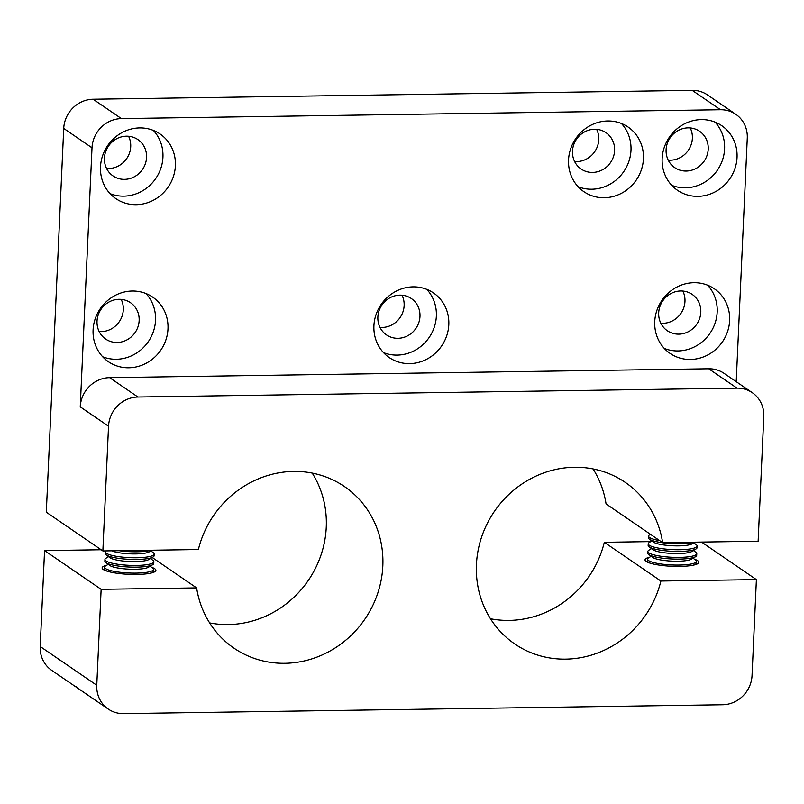 <?xml version="1.0" encoding="UTF-8"?>
<svg xmlns="http://www.w3.org/2000/svg" width="804" height="804" viewBox="0 0 804 804"><rect width="100%" height="100%" fill="white"/><g stroke="black" fill="none" stroke-linecap="round" stroke-linejoin="round"><path stroke-width="1.21" d="M128.59 136.278A22.02 20.633 -55.6 0 1 130.72 146.629A22.02 20.633 -55.6 0 1 106.57 168.448M121.183 299.379A22.02 20.633 -55.6 0 1 123.313 309.731A22.02 20.633 -55.6 0 1 99.163 331.549M690.244 127.957A22.02 20.633 -55.6 0 1 692.375 138.308A22.02 20.633 -55.6 0 1 668.224 160.127M682.837 291.058A22.02 20.633 -55.6 0 1 684.968 301.41A22.02 20.633 -55.6 0 1 660.818 323.228M596.638 129.343A22.02 20.633 -55.6 0 1 598.769 139.695A22.02 20.633 -55.6 0 1 574.609 161.514M402.01 295.219A22.02 20.633 -55.6 0 1 404.141 305.57A22.02 20.633 -55.6 0 1 379.99 327.389M736.213 381.679L747.278 138.107A29.366 27.507 124.4 0 0 735.781 114.289A29.366 27.507 124.4 0 0 720.505 109.736L692.214 90.37L93.113 99.244L121.404 118.61A29.366 27.507 124.4 0 0 92.008 147.815L80.249 406.854A29.366 27.507 -55.6 0 1 109.635 377.659L137.926 397.025A29.366 27.507 124.4 0 0 108.54 426.22L102.872 550.941L198.377 549.534A97.887 91.686 124.4 0 1 344.514 486.591A97.887 91.686 124.4 0 1 364.875 619.16A97.887 91.686 124.4 0 1 233.924 648.124A97.887 91.686 124.4 0 1 196.628 587.905L101.133 589.322L96.771 685.259A29.366 27.507 124.4 0 0 108.269 709.078A29.366 27.507 124.4 0 0 123.545 713.63L722.645 704.756A29.366 27.507 124.4 0 0 752.041 675.551L756.393 579.614L660.898 581.031A97.887 91.686 124.4 0 1 514.751 643.964A97.887 91.686 124.4 0 1 494.39 511.404A97.887 91.686 124.4 0 1 625.341 482.43A97.887 91.686 124.4 0 1 662.637 542.65L758.132 541.233L763.8 416.512A29.366 27.507 124.4 0 0 752.303 392.694A29.366 27.507 124.4 0 0 737.027 388.151L137.926 397.025M692.214 90.37A29.366 27.507 -55.6 0 1 707.5 94.922L735.781 114.289M662.637 542.65L606.065 503.917A97.887 91.686 124.4 0 0 593.05 468.923M490.47 618.748A97.887 91.686 124.4 0 0 604.317 542.298L660.898 581.031M650.748 541.605L604.317 542.298M108.269 709.078L51.697 670.345A29.366 27.507 -55.6 0 1 40.2 646.527L96.771 685.259M101.123 549.745L44.562 550.589L40.2 646.527M209.643 622.909A97.887 91.686 124.4 0 0 308.304 580.428A97.887 91.686 124.4 0 0 312.223 473.084M92.008 147.815L63.727 128.449L46.3 512.208L102.872 550.941M63.727 128.449A29.366 27.507 -55.6 0 1 93.113 99.244M701.56 542.077L756.393 579.614M175.393 165.755A39.155 36.672 124.4 0 0 160.066 133.997A39.155 36.672 124.4 0 0 107.686 145.584A39.155 36.672 124.4 0 0 115.826 198.618A39.155 36.672 124.4 0 0 154.137 199.844A39.155 36.672 124.4 0 0 175.393 165.755M167.986 328.856A39.155 36.672 124.4 0 0 152.659 297.098A39.155 36.672 124.4 0 0 100.279 308.686A39.155 36.672 124.4 0 0 108.419 361.72A39.155 36.672 124.4 0 0 146.73 362.946A39.155 36.672 124.4 0 0 167.986 328.856M737.047 157.433A39.155 36.672 124.4 0 0 721.721 125.675A39.155 36.672 124.4 0 0 669.34 137.263A39.155 36.672 124.4 0 0 677.481 190.297A39.155 36.672 124.4 0 0 715.791 191.533A39.155 36.672 124.4 0 0 737.047 157.433M729.64 320.535A39.155 36.672 124.4 0 0 714.314 288.777A39.155 36.672 124.4 0 0 661.933 300.364A39.155 36.672 124.4 0 0 670.074 353.398A39.155 36.672 124.4 0 0 708.384 354.634A39.155 36.672 124.4 0 0 729.64 320.535M643.431 158.82A39.155 36.672 124.4 0 0 628.115 127.062A39.155 36.672 124.4 0 0 575.734 138.65A39.155 36.672 124.4 0 0 583.875 191.684A39.155 36.672 124.4 0 0 622.175 192.92A39.155 36.672 124.4 0 0 643.431 158.82M448.813 324.695A39.155 36.672 124.4 0 0 433.487 292.937A39.155 36.672 124.4 0 0 381.106 304.525A39.155 36.672 124.4 0 0 389.247 357.559A39.155 36.672 124.4 0 0 427.557 358.785A39.155 36.672 124.4 0 0 448.813 324.695M720.505 109.736L121.404 118.61M737.027 388.151L708.736 368.785L109.635 377.659M708.736 368.785A29.366 27.507 -55.6 0 1 724.022 373.327L752.303 392.694M44.562 550.589L101.133 589.322M152.237 557.514L196.628 587.905M151.534 567.262A26.914 5.206 -177.4 0 1 155.896 570.348A26.914 5.206 -177.4 0 1 128.771 574.317A26.914 5.206 -177.4 0 1 102.118 567.905A26.914 5.206 -177.4 0 1 106.741 565.232M74.822 686.184L76.038 686.666M649.672 557.182A26.914 5.206 2.6 0 0 645.049 559.855A26.914 5.206 2.6 0 0 679.722 566.408A26.914 5.206 2.6 0 0 698.837 562.297A26.914 5.206 2.6 0 0 694.475 559.222M419.979 316.414A22.02 20.633 124.4 0 0 411.367 298.555A22.02 20.633 124.4 0 0 381.9 305.068A22.02 20.633 124.4 0 0 386.483 334.896A22.02 20.633 124.4 0 0 408.03 335.59A22.02 20.633 124.4 0 0 419.979 316.414M383.498 352.604A39.155 36.672 124.4 0 0 436.361 316.173A39.155 36.672 124.4 0 0 426.793 289.37M614.608 150.539A22.02 20.633 124.4 0 0 605.985 132.68A22.02 20.633 124.4 0 0 576.528 139.192A22.02 20.633 124.4 0 0 581.101 169.021A22.02 20.633 124.4 0 0 602.648 169.714A22.02 20.633 124.4 0 0 614.608 150.539M578.126 186.729A39.155 36.672 124.4 0 0 630.989 150.298A39.155 36.672 124.4 0 0 621.412 123.494M700.807 312.253A22.02 20.633 124.4 0 0 692.194 294.395A22.02 20.633 124.4 0 0 662.727 300.907A22.02 20.633 124.4 0 0 667.31 330.735A22.02 20.633 124.4 0 0 688.857 331.429A22.02 20.633 124.4 0 0 700.807 312.253M664.325 348.444A39.155 36.672 124.4 0 0 717.188 312.012A39.155 36.672 124.4 0 0 707.62 285.209M708.213 149.152A22.02 20.633 124.4 0 0 699.601 131.293A22.02 20.633 124.4 0 0 670.134 137.806A22.02 20.633 124.4 0 0 674.717 167.634A22.02 20.633 124.4 0 0 696.264 168.337A22.02 20.633 124.4 0 0 708.213 149.152M671.732 185.342A39.155 36.672 124.4 0 0 724.595 148.911A39.155 36.672 124.4 0 0 715.027 122.107M139.152 320.575A22.02 20.633 124.4 0 0 130.539 302.716A22.02 20.633 124.4 0 0 101.073 309.228A22.02 20.633 124.4 0 0 105.656 339.057A22.02 20.633 124.4 0 0 127.203 339.75A22.02 20.633 124.4 0 0 139.152 320.575M102.671 356.765A39.155 36.672 124.4 0 0 155.534 320.334A39.155 36.672 124.4 0 0 145.966 293.53M146.559 157.473A22.02 20.633 124.4 0 0 137.946 139.615A22.02 20.633 124.4 0 0 108.48 146.127A22.02 20.633 124.4 0 0 113.052 175.955A22.02 20.633 124.4 0 0 134.61 176.649A22.02 20.633 124.4 0 0 146.559 157.473M110.078 193.663A39.155 36.672 124.4 0 0 162.941 157.232A39.155 36.672 124.4 0 0 153.373 130.429M693.058 558.197L695.5 559.966A24.472 4.734 -177.4 0 1 696.425 561.343L696.354 563.041A24.472 4.734 -177.4 0 1 696.304 563.302A24.472 4.734 -177.4 0 1 695.299 564.318A24.472 4.734 -177.4 0 1 693.038 565.232M650.557 563.302A24.472 4.734 -177.4 0 1 648.386 562.187A24.472 4.734 -177.4 0 1 647.461 560.82L647.532 559.122A24.472 4.734 -177.4 0 1 648.587 557.835L651.18 556.288M696.425 561.343A24.472 4.734 -177.4 0 1 696.375 561.604A24.472 4.734 -177.4 0 1 671.089 564.921A24.472 4.734 -177.4 0 1 647.532 559.122M693.41 550.519L695.852 552.288A24.472 4.734 -177.4 0 1 696.777 553.665L696.696 555.363A24.472 4.734 -177.4 0 1 696.646 555.624A24.472 4.734 -177.4 0 1 695.651 556.649L691.35 559.212A20.12 3.889 -177.4 0 1 671.943 561.122A20.12 3.889 -177.4 0 1 652.788 557.463L648.738 554.519A24.472 4.734 -177.4 0 1 647.803 553.142L647.883 551.443A24.472 4.734 -177.4 0 1 648.928 550.157L651.521 548.619M695.651 556.649A24.472 4.734 -177.4 0 1 672.033 558.981A24.472 4.734 -177.4 0 1 648.738 554.519M696.777 553.665A24.472 4.734 -177.4 0 1 696.726 553.926A24.472 4.734 -177.4 0 1 671.44 557.252A24.472 4.734 -177.4 0 1 647.883 551.443M693.751 542.841L696.194 544.62A24.472 4.734 -177.4 0 1 697.128 545.986L697.048 547.685A24.472 4.734 -177.4 0 1 696.998 547.946A24.472 4.734 -177.4 0 1 696.003 548.971L691.701 551.534A20.12 3.889 -177.4 0 1 672.285 553.453A20.12 3.889 -177.4 0 1 653.129 549.785L649.079 546.841A24.472 4.734 -177.4 0 1 648.155 545.464L648.235 543.775A24.472 4.734 -177.4 0 1 649.28 542.489L651.873 540.941M696.003 548.971A24.472 4.734 -177.4 0 1 672.385 551.303A24.472 4.734 -177.4 0 1 649.079 546.841M697.128 545.986A24.472 4.734 -177.4 0 1 697.078 546.248A24.472 4.734 -177.4 0 1 671.782 549.574A24.472 4.734 -177.4 0 1 648.235 543.775M694.877 542.177L692.043 543.856A20.12 3.889 -177.4 0 1 672.636 545.775A20.12 3.889 -177.4 0 1 653.481 542.107L649.431 539.162A24.472 4.734 -177.4 0 1 648.506 537.796L648.577 536.097A24.472 4.734 -177.4 0 1 649.632 534.811L650.456 534.318M694.154 542.187A24.472 4.734 -177.4 0 1 669.973 543.474A24.472 4.734 -177.4 0 1 649.431 539.162M659.602 540.579A24.472 4.734 -177.4 0 1 648.577 536.097M152.448 567.925A24.472 4.734 -177.4 0 1 152.569 568.006A24.472 4.734 -177.4 0 1 153.494 569.383L153.413 571.081A24.472 4.734 -177.4 0 1 152.368 572.368A24.472 4.734 -177.4 0 1 150.107 573.272M107.625 571.342A24.472 4.734 -177.4 0 1 105.455 570.237A24.472 4.734 -177.4 0 1 104.52 568.86L104.6 567.162A24.472 4.734 -177.4 0 1 105.646 565.875L108.238 564.338M153.494 569.383A24.472 4.734 -177.4 0 1 128.831 573.001A24.472 4.734 -177.4 0 1 104.6 567.162M152.8 560.247A24.472 4.734 -177.4 0 1 152.911 560.338A24.472 4.734 -177.4 0 1 153.845 561.705L153.765 563.403A24.472 4.734 -177.4 0 1 152.72 564.689L148.418 567.252A20.12 3.889 -177.4 0 1 129.002 569.172A20.12 3.889 -177.4 0 1 109.846 565.503L105.796 562.559A24.472 4.734 -177.4 0 1 104.872 561.182L104.952 559.494A24.472 4.734 -177.4 0 1 105.997 558.207L108.59 556.659M152.72 564.689A24.472 4.734 -177.4 0 1 129.102 567.021A24.472 4.734 -177.4 0 1 105.796 562.559M153.845 561.705A24.472 4.734 -177.4 0 1 129.183 565.323A24.472 4.734 -177.4 0 1 104.952 559.494M153.142 552.579A24.472 4.734 -177.4 0 1 153.262 552.66A24.472 4.734 -177.4 0 1 154.187 554.036L154.117 555.735A24.472 4.734 -177.4 0 1 153.061 557.011L148.76 559.574A20.12 3.889 -177.4 0 1 129.354 561.494A20.12 3.889 -177.4 0 1 110.198 557.825L106.148 554.881A24.472 4.734 -177.4 0 1 105.223 553.514L105.294 551.815A24.472 4.734 -177.4 0 1 105.826 550.901M153.061 557.011A24.472 4.734 -177.4 0 1 129.454 559.343A24.472 4.734 -177.4 0 1 106.148 554.881M154.187 554.036A24.472 4.734 -177.4 0 1 129.524 557.644A24.472 4.734 -177.4 0 1 105.294 551.815M151.946 550.217L149.112 551.906A20.12 3.889 -177.4 0 1 131.384 553.886A20.12 3.889 -177.4 0 1 111.736 550.81M151.222 550.227A24.472 4.734 -177.4 0 1 119.092 550.7M108.54 426.22L80.249 406.854M694.214 564.971L695.299 564.318M649.411 562.941L648.386 562.187M151.273 573.011L152.368 572.368M106.48 570.981L105.455 570.237M150.127 566.237L152.569 568.006M150.469 558.559L152.911 560.338M150.82 550.881L153.262 552.66"/></g></svg>
